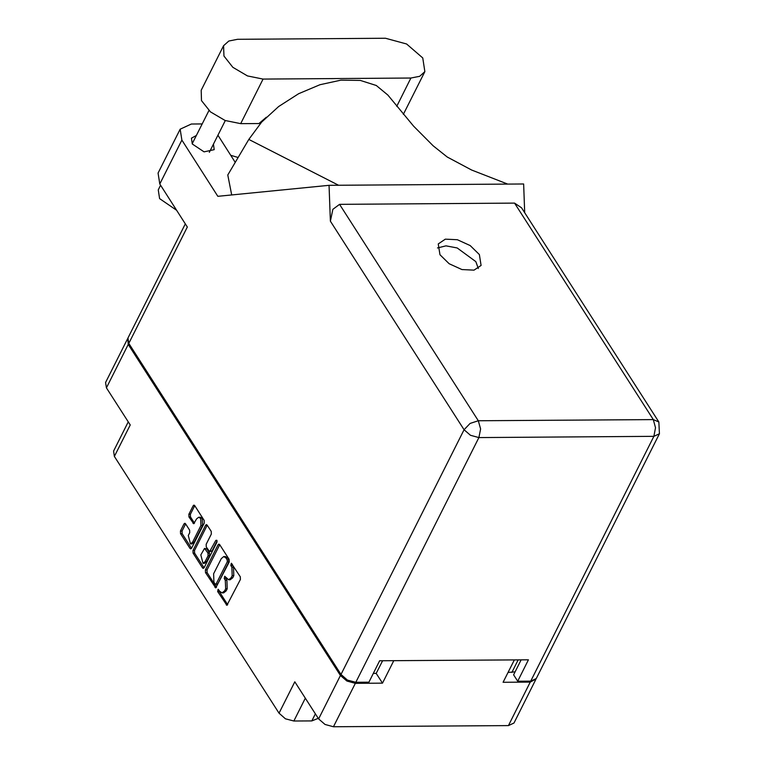 <?xml version="1.0" encoding="UTF-8"?>
<svg xmlns="http://www.w3.org/2000/svg" width="765" height="765" viewBox="0 0 765 765"><rect width="100%" height="100%" fill="white"/><g stroke="black" fill="none" stroke-linecap="round" stroke-linejoin="round"><path stroke-width="1.15" d="M190.466 543.905L192.044 543.896L194.157 542.213L202.515 525.593L202.256 518.488L200.334 517.216L198.757 517.226L196.643 518.909L193.727 523.776L188.955 516.968L188.85 514.319L193.153 505.761L193.947 505.13L194.664 505.608L204.14 520.391L204.236 523.05L191.537 548.295L190.753 548.916L190.026 548.448L180.559 533.664L180.454 531.006L184.021 523.92L184.814 523.298L185.532 523.776L189.586 530.097L189.682 532.756L188.286 535.529L190.466 543.905L192.579 542.222L200.946 525.603L200.679 518.507L198.757 517.226M204.026 567.773L216.935 542.108L216.868 540.243L215.807 540.348L209.658 551.642L206.254 546.965L206.148 544.307L211.303 534.075L211.207 531.417L207.152 525.086L206.435 524.608L205.642 525.239L192.943 550.484L193.038 553.143L202.515 567.917L203.232 568.395L204.026 567.773L194.616 553.133L193.038 553.143M315.371 713.86L311.814 720.926L293.837 721.051L285.441 718.775L278.986 713.2L294.802 681.768L318.603 718.909L340.444 675.466L346.899 681.041L355.295 683.308L382.481 683.126L393.765 660.692L514.357 659.87L503.074 682.303L530.269 682.112L536.016 679.024M355.295 683.308L333.444 726.75L508.419 725.555L530.269 682.112M218.13 544.718L205.431 569.963L205.527 572.622L215.72 587.874L229.204 562.007L229.108 559.349L219.632 544.565L218.914 544.087L218.13 544.718L219.698 544.709L207.009 569.954L207.105 572.612L216.495 587.271M219.765 591.326L218.159 589.27L217.671 591.565L226.918 605.354L240.401 579.478L240.306 576.82L231.279 563.183L230.791 565.478L231.891 567.2L232.206 575.701L231.145 577.805L228.62 579.813L224.719 576.227L224.231 578.522L225.331 580.243L225.646 588.744L224.585 590.848L222.06 592.856L219.765 591.326M127.726 338.551L128.271 344.432L106.421 387.865L130.222 425.005L114.415 456.437L278.986 713.2M128.271 344.432L340.444 675.466M114.415 456.437L113.574 451.034L128.233 421.898M311.814 720.926L318.211 718.297M382.481 683.126L376.227 673.363L373.33 673.382M376.227 673.363L382.557 660.769M515.084 671.871L508.027 672.464M222.06 592.856L223.638 592.846L226.163 590.829L224.585 590.848M225.589 577.135L226.909 580.233L227.224 588.725L226.163 590.829M228.62 579.813L230.198 579.803L232.723 577.785L231.145 577.805M232.149 564.092L233.468 567.19L233.784 575.682L232.723 577.785M219.029 590.178L219.249 591.555L227.702 604.742M215.108 584.058L216.16 583.953L227.301 561.797L227.234 559.932L226.077 558.115L223.772 556.585L221.248 558.593L213.626 573.75L213.942 582.241L215.108 584.058M215.606 584.393L217.184 584.384L217.738 583.944L216.16 583.953M223.772 556.585L225.35 556.576L227.645 558.106L228.812 559.923L228.878 561.787L217.738 583.944M205.642 525.239L207.229 525.211L194.52 550.475L194.616 553.133M209.658 551.642L212.02 551.001L217.097 540.912M200.812 554.931L202.993 563.317L205.106 561.634L208.051 555.782L207.956 553.124L204.542 548.448L200.812 554.931M202.993 563.317L204.571 563.308L206.684 561.625L205.106 561.634M204.542 548.448L206.837 548.916L209.524 553.114L209.629 555.773L206.684 561.625M194.74 505.732L190.428 514.31L190.523 516.958L194.501 523.164M185.608 523.891L182.032 530.996L182.137 533.654L191.527 548.314M106.421 387.865L105.58 382.462L127.43 339.029M333.444 726.75L325.049 724.484L318.603 718.909M535.806 679.54L513.965 722.982L508.419 725.555M410.939 78.068L419.708 76.337L424.881 71.585L422.777 57.987L406.55 43.959L385.426 38.25L237.561 39.264L228.802 40.985L223.619 45.737L223.935 55.988L232.876 67.272L247.525 75.917L263.084 79.072L410.939 78.068L396.748 106.297M176.638 210.279L159.608 198.623L158.25 189.911L160.593 185.245M196.337 135.501L191.441 138.207L192.34 144.002L204.045 151.862L214.2 149.663L213.454 144.107M439.98 254.793L449.16 263.753L461.993 269.557L474.023 270.179L481.08 265.417L479.387 254.525L470.207 245.565L457.374 239.761L445.335 239.129L438.288 243.901L439.98 254.793M437.504 247.975L446.005 245.852L457.193 247.956L475.792 261.668L478.268 268.486M223.619 45.737L201.195 90.318L201.511 100.569L210.452 111.862L225.101 120.497L240.659 123.662L258.933 123.528L266.335 117.255M329.084 185.273L330.404 221.171L332.832 209.294L339.555 204.341L478.288 420.769L653.262 419.574L655.538 427.769L653.874 436.346L659.42 433.774L536.313 678.545L530.767 681.118L653.874 436.346L478.9 437.542L355.792 682.313L347.396 680.037L340.951 674.462L128.769 343.428L187.339 226.976L159.78 183.973L158.087 173.072L180.148 129.209L181.84 140.1L217.882 196.328L329.084 185.273L523.604 183.944L524.666 212.746M180.148 129.209L191.317 124.016L202.151 123.94M231.661 194.96L227.788 175.042L248.778 139.44L261.64 122.151L278.67 106.517L298.599 93.713L319.913 84.705L340.999 80.172L360.277 80.459L376.275 85.537L387.807 95.032L413.607 126.148L433.162 145.866L447.219 157.035L471.594 170.06L507.644 184.059M235.266 162.343L217.91 135.262M521.147 659.822L513.592 674.826L517.685 681.204L530.767 681.118M128.769 343.428L127.937 338.025L185.35 223.868M355.792 682.313L368.883 682.227L379.66 660.788L528.462 659.774L517.685 681.204M339.555 204.341L514.529 203.146L521.51 207.822L658.808 422.031L653.262 419.574L514.529 203.146M238.116 157.513L230.724 155.257M338.493 185.216L248.778 139.44M202.515 525.593L200.946 525.603M216.916 540.348L215.807 540.348M305.331 698.196L293.837 721.051M511.871 672.435L518.211 659.841M227.224 588.725L225.646 588.744M226.909 580.233L225.331 580.243M225.809 578.512L224.231 578.522M233.784 575.682L232.206 575.701M233.468 567.19L231.891 567.2M232.369 565.469L230.791 565.478M227.626 604.866L226.201 604.876M219.249 591.555L217.671 591.565M207.009 569.954L205.431 569.963M216.428 587.386L215.003 587.396M207.105 572.612L205.527 572.622M228.878 561.787L227.301 561.797M228.812 559.923L227.234 559.932M227.645 558.106L226.077 558.115M203.949 567.907L202.515 567.917M194.52 550.475L192.943 550.484M212.02 551.001L210.452 551.01M209.629 555.773L208.051 555.782M209.524 553.114L207.956 553.124M206.837 548.916L205.259 548.926M194.157 542.213L192.579 542.222M194.434 523.289L193.01 523.298M190.523 516.958L188.955 516.968M190.428 514.31L188.85 514.319M194.731 505.751L193.153 505.761M191.46 548.428L190.026 548.448M182.137 533.654L180.559 533.664M182.032 530.996L180.454 531.006M185.599 523.91L184.021 523.92M181.84 140.1L159.78 183.973M340.951 674.462L464.059 429.701L330.404 221.171M478.288 420.769L470.073 423.418L464.059 429.701L470.504 435.275L478.9 437.542L480.563 428.964L478.288 420.769M240.659 123.662L263.084 79.072M403.375 114.348L424.881 71.585M208.912 110.495L192.187 143.763M659.42 433.774L658.808 422.031M225.293 120.574L209.294 152.369"/></g></svg>
